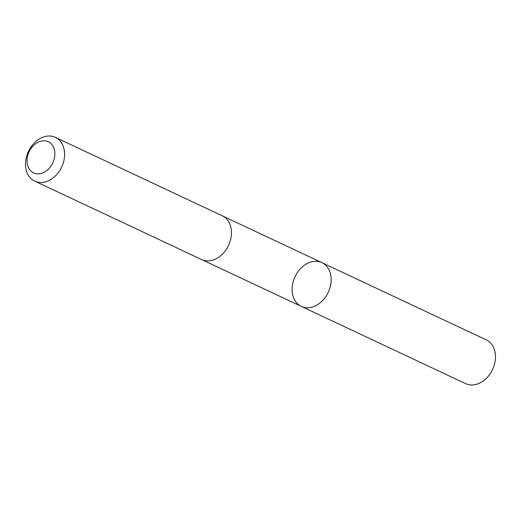 <?xml version="1.0" encoding="UTF-8"?>
<svg xmlns="http://www.w3.org/2000/svg" width="521" height="521" viewBox="0 0 521 521"><rect width="100%" height="100%" fill="white"/><g stroke="black" fill="none" stroke-linecap="round" stroke-linejoin="round"><path stroke-width="0.78" d="M222.617 215.981L321.913 262.643A24.181 18.359 115.2 0 1 328.295 292.229A24.181 18.359 115.2 0 1 301.503 306.491A24.181 18.359 115.2 0 1 301.34 306.413A24.181 18.359 115.2 0 1 295.01 276.716A24.181 18.359 115.2 0 1 321.913 262.643A24.181 18.359 115.2 0 1 328.295 292.229A24.181 18.359 115.2 0 1 301.503 306.491A24.181 18.359 115.2 0 1 301.34 306.413L465.644 383.638A24.187 18.365 -64.8 0 0 465.807 383.717A24.187 18.365 -64.8 0 0 492.606 369.454A24.187 18.365 -64.8 0 0 486.223 339.855A24.187 18.365 -64.8 0 0 486.06 339.783M34.777 181.145A24.187 18.365 -64.8 0 0 61.686 167.065A24.187 18.365 -64.8 0 0 55.356 137.362A24.187 18.365 -64.8 0 0 55.193 137.284A24.187 18.365 -64.8 0 0 28.395 151.546A24.187 18.365 -64.8 0 0 34.777 181.145L201.614 259.549A24.187 18.365 -64.8 0 0 228.524 245.476A24.187 18.365 -64.8 0 0 222.193 215.772A24.187 18.365 -64.8 0 0 222.031 215.694M48.153 141.692A17.206 13.064 -64.8 0 0 27.053 160.455A17.206 13.064 -64.8 0 0 47.652 169.813A17.206 13.064 -64.8 0 0 48.153 141.692M321.913 262.643L486.223 339.855M202.05 259.745L301.34 306.413M222.193 215.772L55.356 137.362"/></g></svg>
